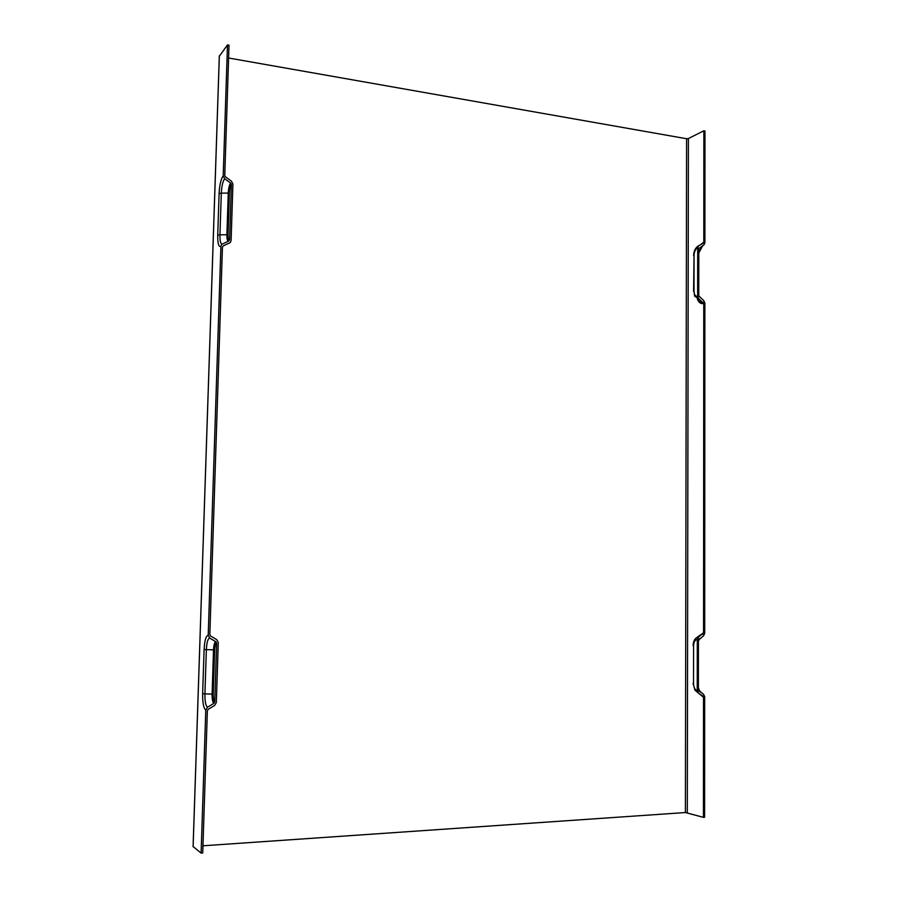 <?xml version="1.0" encoding="UTF-8"?>
<svg xmlns="http://www.w3.org/2000/svg" width="898" height="898" viewBox="0 0 898 898"><rect width="100%" height="100%" fill="white"/><g stroke="black" fill="none" stroke-linecap="round" stroke-linejoin="round"><path stroke-width="1.35" d="M227.486 44.9L229.012 45.169L224.769 175.413L225.499 176.85L231.459 181.183L232.919 184.045L231.1 240.597L230.303 242.516L223.254 245.895L222.446 247.141L209.829 634.583L210.581 635.986L216.755 639.668L218.259 642.474L216.328 702.539L214.644 705.413L208.201 709.33L207.359 710.767L202.724 852.988L201.107 853.1L193.092 846.522L219.303 56.282L227.486 44.9L223.209 175.851C220.953 178.971 219.583 184.887 219.09 193.62L217.72 235.209C217.653 243.594 218.719 247.298 220.908 246.31L221.716 244.391L228.777 241.012L229.585 239.766L231.358 184.483L230.64 183.046L224.668 178.713L223.209 175.851M703.751 303.468L698.767 298.72L697.645 296.295L697.69 247.769L698.689 245.726L703.302 243.235L703.796 242.213L703.864 130.771L704.964 130.973L704.908 242.92L703.909 244.963L698.812 248.477L698.767 295.869L703.763 300.628L704.874 303.041L704.694 633.393L703.549 635.784L698.442 640.151L698.397 690.046L703.516 694.289L704.661 696.668L704.604 817.281L703.437 817.36L703.516 697.286L698.397 693.043L697.241 690.663L697.297 639.578L698.453 637.176L703.561 632.809L703.751 303.468C700.878 304.153 698.711 302.592 697.286 298.787M207.472 707.231C205.698 705.794 204.845 701.338 204.912 693.873L202.645 693.671C202.555 702.853 203.599 708.331 205.777 710.116L207.472 707.231L213.915 703.325L214.757 701.888L216.643 643.17L215.89 641.767L209.717 638.085L208.213 635.268L220.908 246.31M205.777 710.116L201.107 853.1M703.864 130.771L688.407 138.55L686.588 138.73L228.597 58.011M703.437 817.36L685.399 812.544L686.588 138.73M202.959 845.793L685.399 812.544M703.201 302.256C700.833 302.851 698.981 301.717 697.634 298.843M703.796 242.213L700.552 244.716M698.812 245.659L697.768 246.232M697.645 296.295C695.434 296.609 694.221 294.892 694.008 291.143L694.648 296.194L698.767 298.72M698.453 693.076L703.516 697.286M702.943 696.096L699.194 693.582M703.561 632.809L697.993 636.682M699.037 635.885L702.988 634.01M698.453 637.176L695.815 638.265M693.076 683.4L694.962 690.169L698.397 693.043M697.241 690.663C694.973 689.933 693.739 687.542 693.525 683.501L693.57 645.853C693.795 641.879 695.041 639.791 697.297 639.578M693.525 683.501L693.57 645.853M694.008 291.143L694.053 255.38L693.582 291.39M694.053 255.38C694.277 251.507 695.49 248.971 697.69 247.769M699.205 638.826L698.442 640.622M699.16 691.359L698.812 690.517M698.397 688.261L700.294 692.134M702.674 245.637L698.812 251.867M214.757 701.888C213.713 701.069 213.196 698.487 213.23 694.154L204.912 693.873L206.36 649.658L204.104 649.512L202.645 693.671M208.213 635.268C205.979 635.773 204.609 640.521 204.104 649.512M215.89 641.767C214.6 642.025 213.814 644.708 213.522 649.804L206.36 649.658C206.776 642.339 207.898 638.478 209.717 638.085M219.348 55.799L193.115 846.792M222.12 244.054L221.772 244.065C220.448 243.403 219.842 240.316 219.943 234.805L217.72 235.209M224.668 178.713C222.827 181.239 221.705 186.054 221.301 193.149L228.26 193.081L226.913 234.748L219.943 234.805L221.301 193.149L219.09 193.62M230.64 183.046C229.338 184.797 228.541 188.142 228.26 193.081L229.372 192.857C229.607 188.726 230.27 185.931 231.358 184.483M229.585 239.766C228.53 240.26 228.002 238.52 228.036 234.546L226.913 234.748C226.857 238.587 227.284 240.743 228.227 241.192L228.35 241.203M688.407 138.55L687.307 812.69M228.036 234.546L229.372 192.857M213.23 694.154L214.656 649.871C214.903 645.617 215.565 643.383 216.643 643.17M213.915 703.325C212.658 702.337 212.051 699.25 212.096 694.053L213.522 649.804L214.656 649.871M699.093 635.851L697.039 637.412C694.491 638.938 693.189 641.722 693.121 645.752M698.689 245.726C695.512 247.522 693.817 250.834 693.626 255.649M699.407 638.691L698.442 641.34M698.397 687.587L699.531 690.966L698.408 690.281M702.707 245.625L698.812 252.955M221.716 244.391L228.575 241.102"/></g></svg>
